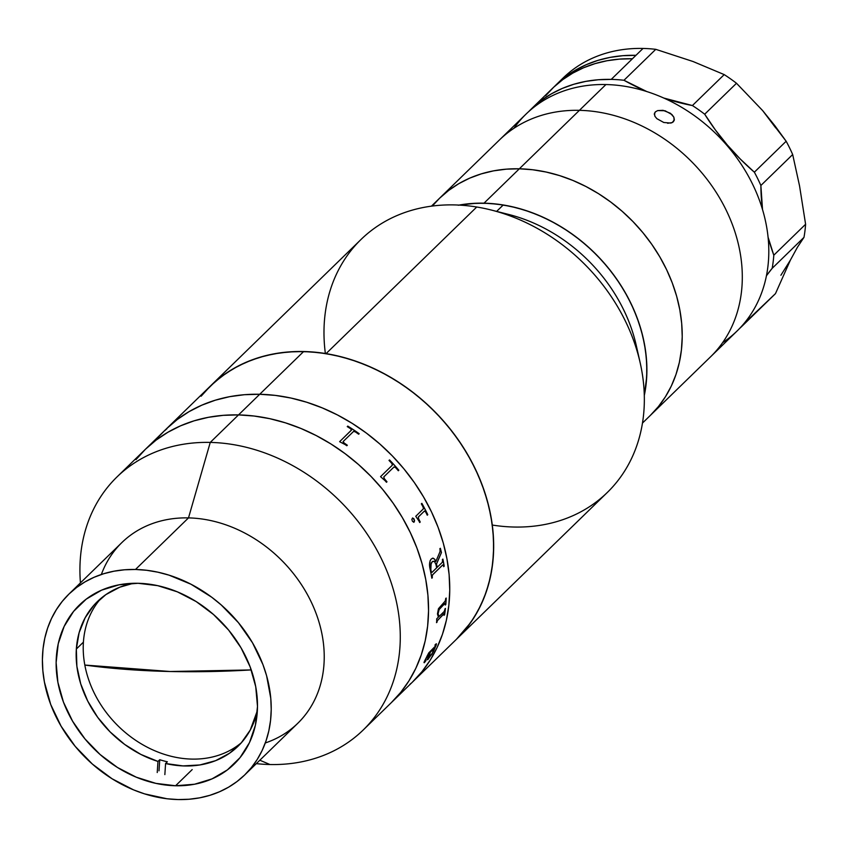 <?xml version="1.0" encoding="UTF-8"?>
<svg xmlns="http://www.w3.org/2000/svg" width="848" height="848" viewBox="0 0 848 848"><rect width="100%" height="100%" fill="white"/><g stroke="black" fill="none" stroke-linecap="round" stroke-linejoin="round"><path stroke-width="1.27" d="M205.099 391.553L215.106 381.717L226.257 373.141L238.426 365.901L251.527 360.082L265.413 355.725L279.946 352.885L295.009 351.581L310.432 351.825L326.077 353.616A176.543 142.983 45.8 0 1 476.926 472.368A176.543 142.983 45.8 0 1 456.616 639.106A176.543 142.983 -134.2 0 0 471.541 461.471A176.543 142.983 -134.2 0 0 303.648 351.528L259.721 394.278L244.436 394.702L229.596 396.684L215.328 400.192L201.771 405.196L189.062 411.64L177.317 419.474L166.441 428.812L177.317 419.474L189.062 411.64L201.771 405.196L215.328 400.192L229.596 396.684L244.436 394.702L259.721 394.278L303.648 351.528A176.543 142.983 -134.2 0 0 210.389 386.063A176.543 142.983 45.8 0 1 326.077 353.616L476.735 207.007A176.543 142.983 -134.2 0 0 361.047 239.454L166.452 428.802A176.543 142.983 45.8 0 1 259.721 394.278L275.293 395.391L291.002 398.051L306.69 402.228L322.219 407.877L337.44 414.937L352.185 423.364L366.336 433.052L379.745 443.917L392.295 455.864L403.849 468.764L414.301 482.501L423.544 496.928L431.515 511.927L438.109 527.35L443.271 543.027L446.949 558.832L449.122 574.605L449.747 590.187L448.836 605.43L446.398 620.195L442.444 634.336L437.017 647.724L430.169 660.21L421.965 671.69L412.488 682.046L421.965 671.69L430.169 660.21L437.017 647.724L442.444 634.336L446.398 620.195L448.836 605.43L449.747 590.187L449.122 574.605L446.949 558.832L443.271 543.027L438.109 527.35L431.515 511.927L423.544 496.928L414.301 482.501L403.849 468.764L392.295 455.864L379.745 443.917L366.336 433.052L352.185 423.364L337.44 414.937L322.219 407.877L306.69 402.228L291.002 398.051L275.293 395.391L259.721 394.278A176.543 142.983 45.8 0 1 427.615 504.221A176.543 142.983 45.8 0 1 412.69 681.856A176.543 142.983 -134.2 0 0 427.615 504.221A176.543 142.983 -134.2 0 0 259.721 394.278A176.543 142.983 -134.2 0 0 166.452 428.802L163.145 432.024M456.415 639.307L465.891 628.94L474.096 617.461L480.943 604.974L486.37 591.597L490.324 577.456L492.773 562.69L493.684 547.437L493.048 531.855L490.886 516.082L487.197 500.288L482.035 484.6L475.442 469.188L467.481 454.189L458.227 439.752L447.776 426.014L436.222 413.114L423.682 401.178L410.273 390.303L396.122 380.614L381.367 372.198L366.156 365.128L350.627 359.478L334.928 355.301L319.219 352.641L303.648 351.528L288.373 351.962L273.522 353.934L259.255 357.443L245.697 362.446L232.988 368.891L221.243 376.724L210.59 385.861L201.114 396.217M175.578 785.757L192.189 769.592L175.578 785.757L194.51 784.241L212 778.888L227.37 769.91L240.026 757.656L249.492 742.594L255.386 725.294L257.495 706.426L255.736 686.721L250.171 666.931L241.023 647.808L228.642 630.106L213.495 614.493L196.174 601.571L177.338 591.83L157.707 585.661L138.054 583.286A110.971 89.877 45.8 0 1 243.577 652.388A110.971 89.877 45.8 0 1 234.196 764.048A110.971 89.877 45.8 0 1 175.578 785.757A110.971 89.877 45.8 0 1 70.045 716.645A110.971 89.877 45.8 0 1 79.426 604.984A110.971 89.877 45.8 0 1 138.054 583.286L119.112 584.802L101.622 590.144L86.252 599.123L73.596 611.376L64.141 626.439L58.236 643.738L56.127 662.606L57.887 682.311L63.452 702.112L72.599 721.224L84.98 738.926L100.128 754.54L117.459 767.472L136.295 777.203L155.915 783.382L175.578 785.757M101.347 574.488A126.098 102.131 45.8 0 1 188.5 517.895L135.489 569.474L188.5 517.895A126.098 102.131 -134.2 0 0 121.879 542.561L68.868 594.141A126.098 102.131 45.8 0 1 135.489 569.474A126.098 102.131 45.8 0 1 255.418 648.01A126.098 102.131 45.8 0 1 244.754 774.892A126.098 102.131 45.8 0 1 178.133 799.558A126.098 102.131 45.8 0 1 58.215 721.023A126.098 102.131 45.8 0 1 68.868 594.141M269.95 764.525L259.838 760.211L269.95 764.525A176.543 142.983 45.8 0 1 256.329 763.635A176.543 142.983 -134.2 0 0 269.95 764.525A176.543 142.983 -134.2 0 0 397.479 606.977A176.543 142.983 -134.2 0 0 210.251 442.412A176.543 142.983 -134.2 0 0 80.443 582.883A176.543 142.983 45.8 0 1 116.982 476.947A176.543 142.983 45.8 0 1 210.251 442.412L238.521 414.905A176.543 142.983 -134.2 0 0 145.252 449.44A176.543 142.983 45.8 0 1 238.521 414.905L210.251 442.412A176.543 142.983 45.8 0 1 378.144 552.355A176.543 142.983 45.8 0 1 363.22 729.99A176.543 142.983 45.8 0 1 269.95 764.525M244.754 774.892L297.765 723.312A126.098 102.131 -134.2 0 0 308.418 596.43A126.098 102.131 -134.2 0 0 188.5 517.895L210.251 442.412L188.5 517.895A126.098 102.131 45.8 0 1 317.428 617.153A126.098 102.131 45.8 0 1 265.286 742.965M135.977 459.605L145.453 449.239L156.117 440.101L167.862 432.268L180.571 425.823L194.118 420.82L208.396 417.311L223.236 415.34L238.521 414.905A176.543 142.983 45.8 0 1 406.415 524.848A176.543 142.983 45.8 0 1 391.49 702.483A176.543 142.983 -134.2 0 0 406.415 524.848A176.543 142.983 -134.2 0 0 238.521 414.905L259.721 394.278L238.521 414.905L254.093 416.029L269.802 418.679L285.49 422.855L301.019 428.505L316.23 435.575L330.985 443.992L345.136 453.691L358.545 464.556L371.085 476.502L382.639 489.391L393.09 503.129L402.344 517.566L410.305 532.565L416.898 547.978L422.071 563.666L425.749 579.47L427.922 595.232L428.547 610.814L427.636 626.068L425.198 640.834L421.233 654.974L415.806 668.351L408.959 680.838L400.765 692.328L391.288 702.685M135.489 569.474L146.609 570.28L157.834 572.177L169.038 575.156L191.001 584.24L211.65 597.172L221.222 604.942L238.436 622.686L252.513 642.805L262.912 664.525L266.601 675.729L270.777 698.286L271.222 709.416L270.576 720.302L268.827 730.849L266.007 740.951L262.127 750.512L257.241 759.437L251.379 767.631L244.606 775.03L236.995 781.559L228.61 787.156L219.526 791.756L209.848 795.329L199.651 797.841L189.051 799.251L178.133 799.558L167.014 798.763L144.584 793.876L133.496 789.848L112.084 778.782L92.4 764.09L75.186 746.346L61.12 726.227L50.721 704.508L44.403 682.015L42.856 670.747L42.4 659.617L43.047 648.731L44.796 638.184L47.626 628.082L51.495 618.521L56.392 609.606L62.243 601.402L69.017 594.003L76.627 587.473L85.023 581.876L94.096 577.276L103.774 573.704L113.971 571.202L124.571 569.782L135.489 569.474M170.183 671.51L84.821 665.055A473.205 176.501 -10.5 0 0 170.183 671.51A473.205 176.501 -10.5 0 0 251.262 669.931L170.183 671.51M76.341 649.038A100.88 81.705 45.8 0 1 97.34 601.635A100.88 81.705 45.8 0 1 133.348 583.297L119.812 587.187L105.862 594.618L94.16 604.942L85.15 617.779L79.129 632.661L76.341 649.038L83.411 642.159L76.341 649.038L76.882 666.327L80.73 683.901L87.747 701.105L97.679 717.313L110.155 731.951L124.72 744.47L140.863 754.423L157.972 761.44L159.742 759.723A100.88 81.705 -134.2 0 0 167.353 761.801A100.88 81.705 45.8 0 1 159.742 759.723L159 770.811L159.742 759.723L157.972 761.44A100.88 81.705 45.8 0 1 76.341 649.038M100.997 598.328A100.88 81.705 -134.2 0 0 83.411 642.159A100.88 81.705 -134.2 0 0 138.309 742.042A100.88 81.705 -134.2 0 0 241.447 742.668M157.23 772.528L157.972 761.44L157.23 772.528M238.044 746.229A100.88 81.705 45.8 0 0 257.357 710.73L250.234 730.096L241.214 742.922L229.511 753.247L215.572 760.677L199.874 764.949L183.009 765.914L165.583 763.518L167.353 761.801L165.583 763.518L164.851 774.606L165.583 763.518A100.88 81.705 45.8 0 0 238.044 746.229L238.256 746.028M163.335 431.844L162.774 432.385M156.509 438.639L155.714 439.423M158.088 437.282L151.432 443.43M157.442 437.886L163.272 432.024M166.886 428.77L164.618 430.731M347.722 426.162A176.458 142.92 -134.2 0 1 359.128 433.752A176.458 142.92 -134.2 0 0 347.722 426.162L347.744 426.099A176.543 142.983 45.8 0 1 359.181 433.699L358.662 434.208A176.543 142.983 -134.2 0 0 355.323 431.865L353.574 431.42L343.239 441.448L344.034 442.932A176.543 142.983 45.8 0 1 347.33 445.232L346.811 445.741A176.543 142.983 -134.2 0 0 345.189 444.596L339.921 441.872L345.189 444.596M351.538 429.957L339.645 441.681M347.277 445.285A176.458 142.92 -134.2 0 0 343.991 442.995L343.027 441.819M423.269 508.98L415.764 516.284L423.385 508.842L423.099 507.04A176.543 142.983 -134.2 0 0 421.339 503.85L421.859 503.341A176.543 142.983 45.8 0 1 427.774 514.694L427.265 515.192A176.543 142.983 -134.2 0 0 425.654 511.938L424.382 511.1L418.403 516.962L418.615 518.796A176.543 142.983 45.8 0 1 420.216 522.05L420.152 522.071A176.458 142.92 -134.2 0 0 418.552 518.817L418.329 516.983L424.456 511.015M427.244 515.16L427.71 514.715A176.458 142.92 -134.2 0 0 421.806 503.394M431.272 558.98C429.417 561.387 429.046 564.821 430.148 569.305L429.544 564.874L430.137 560.687L431.272 558.98L433.116 558.143L434.78 559.362L435.84 561.524L439.985 551.751L440.08 549.716A176.543 142.983 -134.2 0 0 439.826 548.783L440.345 548.285A176.543 142.983 45.8 0 1 441.448 552.578L436.508 564.09A176.543 142.983 45.8 0 1 437.155 567.344L442.264 562.383L442.571 560.486A176.543 142.983 -134.2 0 0 442.391 559.595L442.9 559.086A176.543 142.983 45.8 0 1 444.193 566.167L443.684 566.676A176.543 142.983 -134.2 0 0 443.536 565.775L443.165 564.895M436.646 567.842A176.543 142.983 -134.2 0 0 435.978 564.535L434.367 561.281L432.173 561.811L430.614 565.086L430.89 569.856A176.543 142.983 45.8 0 1 431.229 571.51L431.929 572.411L436.646 567.842L432.056 572.315M435.808 561.429L434.377 558.97L432.406 558.207M437.144 567.28L437.08 567.344A176.458 142.92 -134.2 0 0 436.434 564.09L441.373 552.589A176.458 142.92 -134.2 0 0 440.282 548.338M443.674 566.602L444.119 566.167A176.458 142.92 -134.2 0 0 442.836 559.15M431.812 578.145L432.268 577.7A176.458 142.92 -134.2 0 0 432.12 576.81L432.459 574.912L442.656 564.991L432.459 574.912L442.73 564.991L432.533 574.912L432.194 576.81A176.543 142.983 45.8 0 1 432.342 577.7L431.823 578.209A176.543 142.983 -134.2 0 0 430.148 569.305M431.855 572.411L431.155 571.51A176.458 142.92 -134.2 0 0 430.816 569.856L431.155 563.114L432.618 561.376L434.293 561.281M438.384 617.185L436.762 618.754L438.384 617.185L437.462 613.92L438.469 608.694L445.158 601.115L445.645 599.324A176.543 142.983 -134.2 0 0 445.677 598.55L446.196 598.052A176.543 142.983 45.8 0 1 445.804 604.529L445.295 605.027A176.543 142.983 -134.2 0 0 445.348 604.264L444.871 603.437L438.745 609.977L437.971 613.613L439.116 616.475L437.939 614.259L439.306 608.875L445.232 603.341M444.087 611.631L439.116 616.475L444.214 611.493L444.829 609.701A176.543 142.983 -134.2 0 0 444.914 608.949L445.433 608.44A176.543 142.983 45.8 0 1 444.596 614.779L444.522 614.758A176.458 142.92 -134.2 0 0 445.348 608.525M436.54 622.517L436.964 622.114A176.458 142.92 -134.2 0 0 437.155 620.821L444.151 613.634M445.295 604.921L445.73 604.507A176.458 142.92 -134.2 0 0 446.112 598.137M444.076 615.288L444.596 614.779L444.076 615.288A176.543 142.983 -134.2 0 0 444.193 614.535L443.822 613.729L437.229 620.842A176.543 142.983 45.8 0 1 437.038 622.135L436.519 622.644A176.543 142.983 -134.2 0 0 436.688 621.552L436.731 619.072A176.543 142.983 -134.2 0 0 436.762 618.754M400.171 693.887L402.779 691.3M409.584 684.76L410.867 683.424M402.429 691.629L403.807 690.336M403.659 690.484L396.769 697.342M396.853 697.268L399.461 694.66M433.381 651.646L427.795 659.67L427.392 659.161L429.872 652.674L428.632 653.903L425.505 659.32L424.996 660.921L426.088 660.009L425.696 660.984L424.307 662.723L424.223 661.769L428.738 652.907L435.289 646.24L436.02 644.575L435.003 645.243A176.543 142.983 -134.2 0 0 435.257 644.607L436.37 643.791L436.37 644.65L433.381 651.646M412.499 521.382L411.831 519.4L412.605 517.98L413.951 518.806L414.566 520.831L413.994 522.22L412.499 521.382M419.707 522.548A176.543 142.983 -134.2 0 0 418.954 521.001L415.923 516.58A176.543 142.983 -134.2 0 0 415.764 516.284M386.465 482.279A176.543 142.983 -134.2 0 0 385.172 480.763L380.805 476.915A176.543 142.983 -134.2 0 0 380.561 476.65L392.359 465.17L391.84 463.421A176.543 142.983 -134.2 0 0 389.02 460.432L389.529 459.934A176.543 142.983 45.8 0 1 398.836 470.248L398.316 470.746A176.543 142.983 -134.2 0 0 395.634 467.63L394.002 466.983L383.805 476.905L384.335 478.707A176.543 142.983 45.8 0 1 386.974 481.781L386.465 482.279M347.744 426.099A176.543 142.983 45.8 0 1 359.181 433.699M339.921 441.872A176.543 142.983 -134.2 0 0 339.624 441.67L351.422 430.19L350.659 428.77A176.543 142.983 -134.2 0 0 347.235 426.597M413.697 522.294L414.407 520.025L412.541 518.001M398.783 470.29A176.458 142.92 -134.2 0 0 389.486 459.976M386.921 481.823A176.458 142.92 -134.2 0 0 384.282 478.749L383.752 476.947M432.353 653.183L433.826 648.815L430.392 652.165L428.59 657.603L432.353 653.183M427.339 659.649L432.067 654.009L436.296 643.749M425.081 660.868L427.36 655.451L429.735 652.812M423.979 662.595L426.014 659.967M434.929 645.201L435.946 644.544M428.812 657.571L430.318 652.123L433.731 649.112M513.941 128.281A151.315 122.557 45.8 0 1 605.928 84.546L579.417 110.335L605.928 84.546A151.315 122.557 -134.2 0 0 525.983 114.151L499.472 139.941A151.315 122.557 45.8 0 1 579.417 110.335A151.315 122.557 45.8 0 1 723.333 204.58A151.315 122.557 45.8 0 1 710.539 356.838A151.315 122.557 -134.2 0 0 723.333 204.58A151.315 122.557 -134.2 0 0 579.417 110.335A151.315 122.557 -134.2 0 0 499.472 139.941L439.402 198.4A151.315 122.557 45.8 0 1 519.347 168.794A151.315 122.557 -134.2 0 0 439.402 198.4L431.42 206.17M654.995 116.43L654.327 113.876L655.324 111.894L654.327 114.48L655.324 111.894L657.709 110.579L665.044 110.749L671.934 114.554L673.863 117.194L674.128 120.628M663.825 122.515L656.861 118.656L654.889 116.25L654.518 113.081M654.327 113.876L655.324 111.894L657.709 110.579L663.072 110.325L670.514 113.335L673.863 117.194L674.351 119.769L673.323 121.836L670.959 123.066L663.783 122.494L656.893 118.688M458.185 205.248L470.905 203.552L484.007 203.181L497.352 204.145L510.814 206.424L524.265 209.997L537.579 214.841L550.617 220.893L563.263 228.112L575.389 236.422L586.89 245.74L597.639 255.979L607.539 267.035L616.496 278.801L624.435 291.171L631.251 304.029L636.912 317.247L641.332 330.688L644.491 344.235L646.346 357.75L646.886 371.106L646.112 384.176L644.3 395.507A151.315 122.557 -134.2 0 0 503.235 204.972L496.631 211.396L503.235 204.972A151.315 122.557 -134.2 0 0 459.012 205.099A151.315 122.557 45.8 0 1 484.007 203.181L519.347 168.794A151.315 122.557 45.8 0 1 663.253 263.039A151.315 122.557 45.8 0 1 650.458 415.297L737.039 331.049A151.315 122.557 -134.2 0 0 749.833 178.79A151.315 122.557 -134.2 0 0 605.928 84.546A151.315 122.557 45.8 0 1 754.762 188.818A151.315 122.557 45.8 0 1 722.581 342.698M674.351 119.769L672.294 122.568L667.62 123.278M556.012 84.917A151.315 122.557 45.8 0 0 554.274 86.666L565.33 76.914L575.389 70.204L586.286 64.681L597.904 60.388L610.136 57.388L622.867 55.692L635.958 55.321L643.028 48.442A151.315 122.557 -134.2 0 0 563.083 78.037L556.012 84.917A151.315 122.557 45.8 0 1 635.958 55.321L611.228 79.394A151.315 122.557 45.8 0 1 623.969 80.274L655.769 49.332A151.315 122.557 -134.2 0 0 643.028 48.442L632.428 58.756L619.559 59.106L607.041 60.738L595.01 63.642L583.551 67.776L572.792 73.108L562.818 79.585L553.733 87.164L545.624 95.75M559.638 81.567A151.315 122.557 45.8 0 1 643.028 48.442A151.315 122.557 45.8 0 1 655.769 49.332L692.996 61.501M775.729 127.931L762.649 110.59L774.966 125.843L786.16 141.245A151.315 122.557 45.8 0 1 792.679 154.537A151.315 122.557 -134.2 0 0 786.16 141.245L754.36 172.197A151.315 122.557 45.8 0 1 760.879 185.489L792.679 154.537L799.547 185.892L805.6 224.254L773.8 255.206A151.315 122.557 45.8 0 1 772.178 268.318L803.978 237.366L797.459 247.192L790.368 260.156L775.485 293.609A151.315 122.557 45.8 0 1 772.772 296.249M693.028 61.512L724.213 74.603A151.315 122.557 45.8 0 1 736.499 83.263L762.649 110.59L786.16 141.245L754.36 172.197A151.315 122.557 45.8 0 1 760.879 185.489L762.511 209.52A210.166 170.215 45.8 0 1 760.879 185.489L792.679 154.537L799.547 185.892L805.6 224.254A151.315 122.557 45.8 0 1 803.978 237.366A151.315 122.557 -134.2 0 0 805.6 224.254L773.8 255.206A151.315 122.557 45.8 0 1 772.178 268.318L766.444 275.748A210.166 170.215 45.8 0 1 772.178 268.318L803.978 237.366L797.459 247.192L790.368 260.156L775.485 293.609L743.685 324.551A151.315 122.557 45.8 0 1 742.339 325.886A151.315 122.557 45.8 0 1 739.647 328.42A151.315 122.557 45.8 0 0 743.685 324.551A210.166 170.215 45.8 0 1 743.94 323.618L775.485 293.609A151.315 122.557 -134.2 0 1 774.139 294.934L742.339 325.886M773.8 255.206A210.166 170.215 45.8 0 1 768.087 237.217L773.8 255.206M531.283 108.989L552.483 88.362A151.315 122.557 -134.2 0 1 632.428 58.756L611.228 79.394A151.315 122.557 45.8 0 0 531.283 108.989A151.315 122.557 45.8 0 0 528.675 111.618L541.618 100.223L551.592 93.736L562.351 88.404L573.799 84.27L585.841 81.376L598.359 79.744L611.228 79.394A151.315 122.557 45.8 0 1 623.969 80.274L655.769 49.332L693.017 61.501L724.213 74.603L692.413 105.544A210.166 170.215 45.8 0 1 663.751 98.039L692.413 105.544A151.315 122.557 45.8 0 1 704.699 114.215L715.405 129.977L727.308 144.976L740.336 159.085L754.36 172.197A210.166 170.215 45.8 0 1 704.699 114.215L736.499 83.263A151.315 122.557 -134.2 0 0 724.213 74.603L692.413 105.544A151.315 122.557 45.8 0 1 704.699 114.215L736.499 83.263L762.638 110.579M780.891 275.261L790.368 260.156M623.969 80.274L646.833 91.573A210.166 170.215 45.8 0 1 623.969 80.274M325.367 353.51A176.543 142.983 45.8 0 1 476.735 207.007L326.077 353.616L341.797 356.944L357.432 361.767L372.844 368.043L387.875 375.717L402.387 384.695L416.23 394.914L429.279 406.266L441.395 418.647L452.482 431.929L462.425 445.984L471.117 460.676L478.495 475.876L484.473 491.427L488.989 507.189L492.02 522.993L493.515 538.703L493.472 554.157L491.893 569.209L488.777 583.721L484.176 597.543L478.124 610.549L470.672 622.612L456.5 639.222M409.383 685.078L607.285 492.497A176.543 142.983 -134.2 0 0 627.594 325.759A176.543 142.983 -134.2 0 0 476.735 207.007A176.543 142.983 45.8 0 1 491.543 210.103A176.543 142.983 45.8 0 1 640.187 362.849A176.543 142.983 45.8 0 1 492.296 525.05M640.187 362.849L636.254 345.433A151.315 122.557 -134.2 0 0 508.853 214.502L491.543 210.103M500.521 212.636A151.315 122.557 45.8 0 1 637.897 353.807M642.477 423.067L650.458 415.297A151.315 122.557 -134.2 0 0 663.253 263.039A151.315 122.557 -134.2 0 0 519.347 168.794L484.007 203.181A151.315 122.557 45.8 0 1 644.3 395.507L646.706 376.862L646.748 363.612L645.466 350.15L642.869 336.603L639 323.099L633.869 309.764L627.552 296.736L620.1 284.144L611.578 272.091L602.08 260.707L591.681 250.107L580.498 240.376L568.637 231.621L556.203 223.914L543.314 217.342L530.106 211.958L516.708 207.824L503.235 204.972L489.815 203.435L476.597 203.223L459.012 205.099M650.289 415.467L658.408 406.584L665.436 396.747L671.309 386.041L675.962 374.572L679.354 362.446L681.442 349.789L682.227 336.72L681.686 323.364L679.831 309.849L676.672 296.302L672.241 282.861L666.592 269.643L659.765 256.785L651.836 244.415L642.879 232.649L632.979 221.593L622.231 211.353L610.73 202.036L598.603 193.726L585.957 186.507L572.919 180.454L559.606 175.61L546.154 172.038L532.692 169.759L519.347 168.794L506.245 169.165L493.525 170.861L481.293 173.872L469.675 178.154L458.779 183.677L448.719 190.397L439.582 198.231L432.321 206.043L439.582 198.231L448.719 190.397L458.779 183.677L469.675 178.154L481.293 173.872L493.525 170.861L506.245 169.165L519.347 168.794L579.417 110.335L519.347 168.794L532.692 169.759L546.154 172.038L559.606 175.61L572.919 180.454L585.957 186.507L598.603 193.726L610.73 202.036L622.231 211.353L632.979 221.593L642.879 232.649L651.836 244.415L659.765 256.785L666.592 269.643L672.241 282.861L676.672 296.302L679.831 309.849L681.686 323.364L682.227 336.72L681.442 349.789L679.354 362.446L675.962 374.572L671.309 386.041L665.436 396.747L658.408 406.584L650.289 415.467M116.982 476.947L150.467 444.363M363.22 729.99L396.705 697.406M162.636 432.522L150.997 443.854M408.874 685.566L397.235 696.897"/></g></svg>
